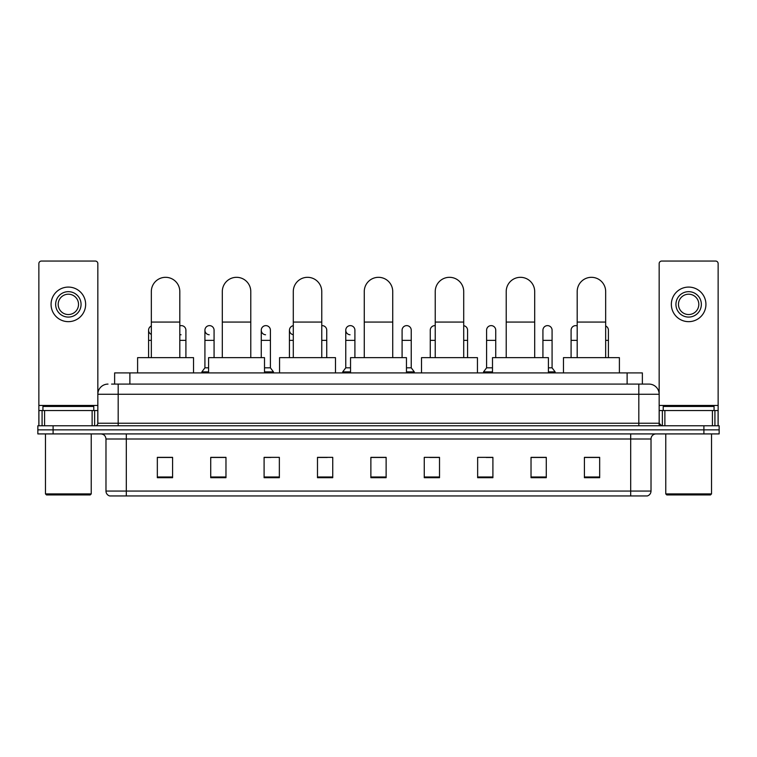 <?xml version="1.0" encoding="UTF-8"?>
<svg xmlns="http://www.w3.org/2000/svg" width="757" height="757" viewBox="0 0 757 757"><rect width="100%" height="100%" fill="white"/><g stroke="black" fill="none" stroke-linecap="round" stroke-linejoin="round"><path stroke-width="1.14" d="M114.629 384.092L114.629 372.908L642.371 372.908L642.371 384.092M111.809 384.092L645.428 384.092M111.572 384.092L118.187 384.092L118.187 394.265L97.842 394.265L97.842 423.239A2.545 2.545 0 0 1 95.306 425.784M108.014 384.092A10.172 10.172 0 0 0 97.842 394.265L97.842 263.597A2.545 2.545 0 0 0 95.306 261.051L41.408 261.051A2.545 2.545 0 0 0 38.862 263.597L38.862 410.531L44.587 410.531L44.587 425.784M648.986 384.092A10.172 10.172 0 0 1 659.158 394.265L638.813 394.265L638.813 384.092L648.834 384.092M712.413 425.784L712.413 410.531L718.138 410.531L718.138 425.784L718.138 263.597A2.545 2.545 0 0 0 715.592 261.051L661.694 261.051A2.545 2.545 0 0 0 659.158 263.597L659.158 423.239L661.694 425.784M53.104 425.784L37.85 425.784L37.85 429.853L53.104 429.853L37.85 429.853L37.85 433.922L53.104 433.922L53.104 429.853L703.896 429.853L53.104 429.853L53.104 425.784L703.896 425.784L703.896 429.853L719.15 429.853L703.896 429.853L703.896 433.922L53.104 433.922M719.15 425.784L719.15 429.853L719.15 425.784L703.896 425.784M651.02 491.066C650.878 493.507 649.657 495.135 647.358 495.949L630.685 495.949L630.685 491.066L651.02 491.066L651.02 439.003A5.081 5.081 0 0 1 656.101 433.922M630.685 495.949L109.642 495.949A5.081 5.081 0 0 1 105.98 491.066L105.98 439.003C105.677 435.918 103.983 434.225 100.899 433.922M599.667 477.695L599.667 457.36L584.413 457.36L584.413 477.695L599.667 477.695M546.28 477.695L546.28 457.36L531.026 457.36L531.026 477.695L546.28 477.695M492.902 477.695L492.902 457.36L477.648 457.36L477.648 477.695L492.902 477.695M439.514 477.695L439.514 457.36L424.261 457.36L424.261 477.695L439.514 477.695M172.587 477.695L172.587 457.36L157.333 457.36L157.333 477.695L172.587 477.695M225.974 477.695L225.974 457.36L210.72 457.36L210.72 477.695L225.974 477.695M279.352 477.695L279.352 457.36L264.098 457.36L264.098 477.695L279.352 477.695M332.739 477.695L332.739 457.36L317.486 457.36L317.486 477.695L332.739 477.695M386.127 477.695L386.127 457.36L370.873 457.36L370.873 477.695L386.127 477.695M719.15 433.922L719.15 429.853L719.15 433.922L703.896 433.922M486.089 457.465L492.902 457.465M542.419 457.465L538.757 457.465M317.486 457.465L327.251 457.465M264.098 457.465L270.911 457.465M218.243 457.465L214.581 457.465M429.749 457.465L439.514 457.465M386.127 457.465L370.873 457.465M225.974 457.465L210.72 457.465M172.587 457.465L157.333 457.465M546.28 457.465L531.026 457.465M599.667 457.465L584.413 457.465M92.127 425.784L92.127 410.531L44.587 410.531M92.127 410.531L97.842 410.531M38.862 425.784L38.862 410.531M68.357 291.663A12.708 12.708 0 0 0 55.649 304.371A12.708 12.708 0 0 0 68.357 317.079A12.708 12.708 0 0 0 81.065 304.371A12.708 12.708 0 0 0 68.357 291.663M68.357 294.199A10.172 10.172 0 0 0 58.185 304.371A10.172 10.172 0 0 0 68.357 314.543A10.172 10.172 0 0 0 78.529 304.371A10.172 10.172 0 0 0 68.357 294.199M68.357 321.659A17.288 17.288 0 0 0 85.645 304.371A17.288 17.288 0 0 0 68.357 287.083A17.288 17.288 0 0 0 51.069 304.371A17.288 17.288 0 0 0 68.357 321.659M90.215 494.927L46.489 494.927L45.477 493.914L91.237 493.914L90.215 494.927M45.477 433.922L45.477 493.914M91.237 433.922L91.237 493.914M93.773 410.531L93.773 406.462L42.931 406.462L42.931 410.531M151.334 357.654L151.334 291.559A14.232 14.232 0 0 1 165.565 277.317A14.232 14.232 0 0 1 179.806 291.559A14.232 14.232 0 0 0 165.565 277.317M179.806 357.654L179.806 291.559M193.537 372.908L193.537 357.654L137.604 357.654L137.604 372.908M222.312 357.654L222.312 291.559A14.232 14.232 0 0 1 236.544 277.317A14.232 14.232 0 0 1 250.785 291.559A14.232 14.232 0 0 0 236.544 277.317M250.785 357.654L250.785 291.559M264.505 372.908L264.505 357.654L208.582 357.654L208.582 372.908M293.29 357.654L293.29 291.559A14.232 14.232 0 0 1 307.522 277.317A14.232 14.232 0 0 1 321.763 291.559A14.232 14.232 0 0 0 307.522 277.317M321.763 357.654L321.763 291.559M335.483 372.908L335.483 357.654L279.56 357.654L279.56 372.908M364.268 357.654L364.268 291.559A14.232 14.232 0 0 1 378.5 277.317A14.232 14.232 0 0 1 392.732 291.559A14.232 14.232 0 0 0 378.5 277.317M392.732 357.654L392.732 291.559M406.462 372.908L406.462 357.654L350.538 357.654L350.538 372.908M435.237 357.654L435.237 291.559A14.232 14.232 0 0 1 449.478 277.317A14.232 14.232 0 0 1 463.71 291.559A14.232 14.232 0 0 0 449.478 277.317M463.71 357.654L463.71 291.559M477.44 372.908L477.44 357.654L421.517 357.654L421.517 372.908M506.215 357.654L506.215 291.559A14.232 14.232 0 0 1 520.456 277.317A14.232 14.232 0 0 1 534.688 291.559A14.232 14.232 0 0 0 520.456 277.317M534.688 357.654L534.688 291.559M548.418 372.908L548.418 357.654L492.495 357.654L492.495 372.908M577.194 357.654L577.194 291.559A14.232 14.232 0 0 1 591.435 277.317A14.232 14.232 0 0 1 605.666 291.559A14.232 14.232 0 0 0 591.435 277.317M605.666 357.654L605.666 291.559M619.396 372.908L619.396 357.654L563.463 357.654L563.463 372.908M151.334 334.395A4.58 4.58 0 0 1 151.334 326.002M148.59 357.654L148.59 330.203M181.046 334.764A4.58 4.58 0 0 1 179.806 334.509M179.806 325.888A4.58 4.58 0 0 1 185.91 330.203L185.91 340.366L179.806 340.366M185.91 357.654L185.91 340.366M209.206 334.764A4.58 4.58 0 0 1 204.92 330.203A4.58 4.58 0 0 1 209.784 325.633A4.58 4.58 0 0 1 214.07 330.203L214.07 340.366L204.92 340.366L204.92 330.203M208.582 367.826L204.92 367.826L204.92 340.366M214.07 357.654L214.07 340.366M204.92 367.826L201.873 371.886L201.873 372.908M208.582 371.886L201.873 371.886M265.546 334.764A4.58 4.58 0 0 1 261.26 330.203A4.58 4.58 0 0 1 266.114 325.633A4.58 4.58 0 0 1 270.41 330.203L270.41 340.366L261.26 340.366L261.26 330.203M270.41 340.366L270.41 367.826L264.505 367.826M261.26 357.654L261.26 340.366M270.41 367.826L273.457 371.886L264.505 371.886M273.457 371.886L273.457 372.908M293.29 334.717A4.58 4.58 0 0 1 293.29 325.68M289.42 357.654L289.42 330.203M321.763 325.642A4.58 4.58 0 0 1 326.74 330.203L326.74 340.366L321.763 340.366M326.74 357.654L326.74 340.366M350.046 334.764A4.58 4.58 0 0 1 345.76 330.203A4.58 4.58 0 0 1 350.623 325.633A4.58 4.58 0 0 1 354.91 330.203L354.91 340.366L345.76 340.366L345.76 330.203M350.538 367.826L345.76 367.826L345.76 340.366M354.91 357.654L354.91 340.366M345.76 367.826L342.703 371.886L342.703 372.908M350.538 371.886L342.703 371.886M402.09 330.203A4.58 4.58 0 0 1 406.954 325.633A4.58 4.58 0 0 1 411.24 330.203L411.24 340.366L402.09 340.366L402.09 330.203M411.24 340.366L411.24 367.826L406.462 367.826M402.09 357.654L402.09 340.366M411.24 367.826L414.297 371.886L406.462 371.886M414.297 371.886L414.297 372.908M430.26 357.654L430.26 330.203A4.58 4.58 0 0 1 435.237 325.642M467.58 357.654L467.58 340.366L463.71 340.366M463.71 325.68A4.58 4.58 0 0 1 467.58 330.203L467.58 340.366M486.59 330.203A4.58 4.58 0 0 1 491.454 325.633A4.58 4.58 0 0 1 495.74 330.203L495.74 340.366L486.59 340.366L486.59 330.203M492.495 367.826L486.59 367.826L486.59 340.366M495.74 357.654L495.74 340.366M486.59 367.826L483.543 371.886L483.543 372.908M492.495 371.886L483.543 371.886M542.93 330.203A4.58 4.58 0 0 1 547.794 325.633A4.58 4.58 0 0 1 552.08 330.203L552.08 340.366L542.93 340.366L542.93 330.203M552.08 340.366L552.08 367.826L548.418 367.826M542.93 357.654L542.93 340.366M552.08 367.826L555.127 371.886L548.418 371.886M555.127 371.886L555.127 372.908M571.09 357.654L571.09 330.203A4.58 4.58 0 0 1 577.194 325.888M608.41 357.654L608.41 340.366L605.666 340.366M605.666 326.002A4.58 4.58 0 0 1 608.41 330.203L608.41 340.366M712.413 410.531L664.873 410.531L664.873 425.784M659.158 410.531L664.873 410.531M659.158 425.784L659.158 423.239L638.813 423.239L638.813 394.265L118.187 394.265L118.187 423.239L638.813 423.239L638.813 425.784M688.643 291.663A12.708 12.708 0 0 0 675.935 304.371A12.708 12.708 0 0 0 688.643 317.079A12.708 12.708 0 0 0 701.351 304.371A12.708 12.708 0 0 0 688.643 291.663M688.643 294.199A10.172 10.172 0 0 0 678.471 304.371A10.172 10.172 0 0 0 688.643 314.543A10.172 10.172 0 0 0 698.815 304.371A10.172 10.172 0 0 0 688.643 294.199M688.643 321.659A17.288 17.288 0 0 0 705.931 304.371A17.288 17.288 0 0 0 688.643 287.083A17.288 17.288 0 0 0 671.355 304.371A17.288 17.288 0 0 0 688.643 321.659M710.511 494.927L666.785 494.927L665.763 493.914L711.523 493.914L710.511 494.927M665.763 433.922L665.763 493.914M711.523 433.922L711.523 493.914M714.069 410.531L714.069 406.462L663.227 406.462L663.227 410.531M129.882 384.092L129.882 372.908M627.118 384.092L627.118 372.908M118.187 425.784L118.187 423.239L97.842 423.239M630.685 433.922L630.685 439.003L105.98 439.003M651.02 439.003L630.685 439.003L630.685 491.066L126.315 491.066L126.315 495.949M105.98 491.066L126.315 491.066L126.315 433.922M386.127 476.986L370.873 476.986M332.739 476.986L317.486 476.986M279.352 476.986L264.098 476.986M225.974 476.986L210.72 476.986M172.587 476.986L157.333 476.986M439.514 476.986L424.261 476.986M492.902 476.986L477.648 476.986M546.28 476.986L531.026 476.986M599.667 476.986L584.413 476.986M97.842 405.449L38.862 405.449M97.804 423.683L97.804 410.531M94.625 410.531L94.625 425.784M38.91 410.531L38.91 425.784M42.08 425.784L42.08 410.531M151.334 322.066L179.806 322.066M222.312 322.066L250.785 322.066M293.29 322.066L321.763 322.066M364.268 322.066L392.732 322.066M435.237 322.066L463.71 322.066M506.215 322.066L534.688 322.066M577.194 322.066L605.666 322.066M151.334 340.366L148.59 340.366M293.29 340.366L289.42 340.366M435.237 340.366L430.26 340.366M577.194 340.366L571.09 340.366M718.138 405.449L659.158 405.449M718.09 425.784L718.09 410.531M714.92 410.531L714.92 425.784M659.196 410.531L659.196 423.683M662.375 425.784L662.375 410.531"/></g></svg>
